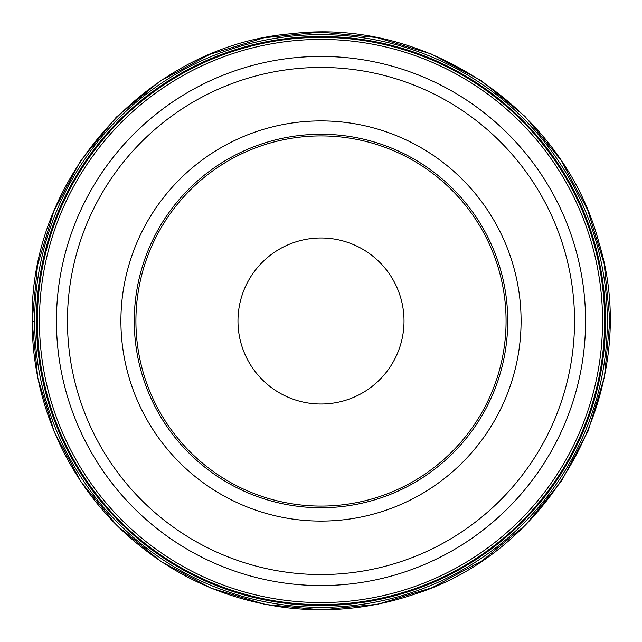 <?xml version="1.0" encoding="UTF-8"?>
<svg xmlns="http://www.w3.org/2000/svg" width="642" height="642" viewBox="0 0 642 642"><rect width="100%" height="100%" fill="white"/><g stroke="black" fill="none" stroke-linecap="round" stroke-linejoin="round"><path stroke-width="0.96" d="M40.919 380.529A286.34 286.34 0 0 1 409.484 48.68A286.34 286.34 0 0 1 512.597 533.791A286.34 286.34 0 0 1 40.919 380.529A286.34 286.34 0 0 1 409.484 48.68A286.34 286.34 0 0 1 512.597 533.791A286.34 286.34 0 0 1 40.919 380.529M138.343 359.825A186.734 186.734 0 0 0 445.949 459.776A186.734 186.734 0 0 0 378.708 143.407A186.734 186.734 0 0 0 138.343 359.825A186.734 186.734 0 0 0 359.825 503.657A186.734 186.734 0 0 0 503.657 282.175A186.734 186.734 0 0 0 282.175 138.343A186.734 186.734 0 0 0 138.343 359.825M402.205 303.738A83.019 83.019 0 0 0 265.451 259.304A83.019 83.019 0 0 0 295.344 399.958A83.019 83.019 0 0 0 402.205 303.738M34.66 321.722L34.66 321.104L32.1 321.562L37.541 265.194L53.872 210.977L80.467 160.981L116.306 117.133L160.01 81.117L209.894 54.321L264.055 37.766L320.422 32.1L376.798 37.541L431.039 53.88L481.043 80.483L524.891 116.322L560.899 160.035L587.695 209.926L604.242 264.095L609.9 320.446L604.459 376.814L588.12 431.039L561.525 481.035L525.686 524.875L481.982 560.891L432.09 587.687L377.921 604.234L321.57 609.9L265.194 604.459L210.969 588.128L160.965 561.525L117.117 525.678L81.101 481.973L54.305 432.074L37.758 377.913L32.1 321.562M42.701 380.152A284.518 284.518 0 0 1 408.922 50.413A284.518 284.518 0 0 1 511.377 532.435A284.518 284.518 0 0 1 42.701 380.152M43.56 379.968A283.636 283.636 0 0 1 408.649 51.248A283.636 283.636 0 0 1 510.791 531.785A283.636 283.636 0 0 1 43.56 379.968M45.582 379.542A281.565 281.565 0 0 1 408.007 53.214A281.565 281.565 0 0 1 509.403 530.244A281.565 281.565 0 0 1 45.582 379.542M62.218 376.003A264.56 264.56 0 0 1 265.997 62.218A264.56 264.56 0 0 1 579.782 265.997A264.56 264.56 0 0 1 376.003 579.782A264.56 264.56 0 0 1 62.218 376.003M569.005 268.284A253.542 253.542 0 0 0 268.284 72.995A253.542 253.542 0 0 0 72.995 373.716A253.542 253.542 0 0 0 373.716 569.005A253.542 253.542 0 0 0 569.005 268.284M125.286 362.602A200.087 200.087 0 0 1 382.833 130.703A200.087 200.087 0 0 1 454.881 469.695A200.087 200.087 0 0 1 125.286 362.602M502.028 282.52A185.073 185.073 0 0 0 197.158 183.46A185.073 185.073 0 0 0 263.806 497.02A185.073 185.073 0 0 0 502.028 282.52M32.228 321.971C28.569 177.978 148.077 45.189 291.669 33.721C426.898 17.262 564.278 110.56 598.85 242.331C642.778 384.51 556.141 549.64 414.218 594.307C372.167 608.512 329.113 612.917 285.064 607.525C225.655 599.652 173.476 575.906 128.52 536.271C68.028 482.712 32.108 402.767 32.228 321.971"/></g></svg>
